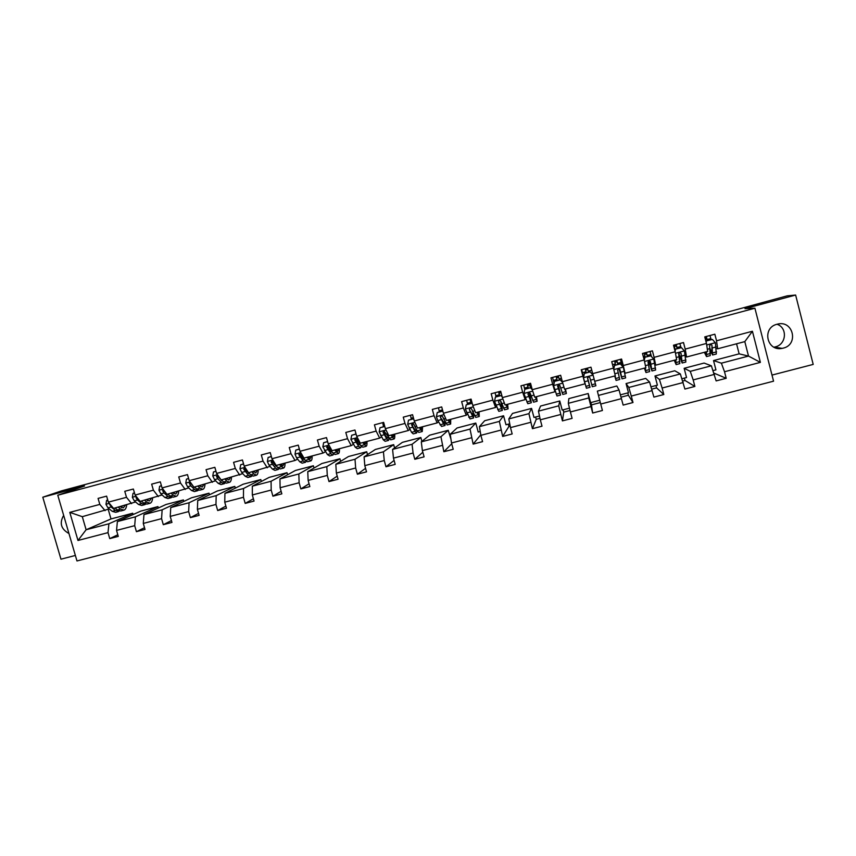 <?xml version="1.0" encoding="UTF-8"?>
<svg xmlns="http://www.w3.org/2000/svg" width="856" height="856" viewBox="0 0 856 856"><rect width="100%" height="100%" fill="white"/><g stroke="black" fill="none" stroke-linecap="round" stroke-linejoin="round"><path stroke-width="1.28" d="M777.098 324.231C761.68 327.688 766.751 351.763 782.159 348.371L783.187 348.146C798.958 344.658 793.255 319.984 777.612 324.103L777.098 324.231M773.952 347.161L775.258 346.894C786.45 344.508 787.766 327.709 777.002 324.253M63.665 515.365C59.225 523.059 60.99 529.104 68.962 533.513M771.994 375.078L813.2 364.41L795.631 295.042L787.178 295.855L709.881 316.902M76.976 560.958L773.557 381.188L754.917 308.224L57.78 495.228L76.976 560.958M57.78 495.228L84.541 485.994L42.8 497.208L60.958 559.193L75.371 555.458M42.8 497.208L61.664 490.82L709.806 316.645M713.102 370.595L715.926 369.856L713.53 360.579L721.383 363.179L748.519 356.075L760.385 362.377L724.518 371.739L726.209 378.299L714.011 373.141M713.53 360.579L739.135 353.849L748.519 356.075L744.806 341.619L717.67 348.788L716.333 348.467M721.383 363.179L724.518 371.739M681.943 378.748L686.544 377.539L684.147 368.305L690.268 371.344L711.379 365.801L716.14 380.909L726.209 378.299M714.45 374.372L693.189 379.914L694.879 386.441L685.003 380.46L682.713 381.059M651.042 386.826L657.397 385.168L654.99 375.966L659.409 379.433L680.349 373.944L684.896 389.041L694.879 386.441M683.195 382.525L662.116 388.025L663.807 394.52L656.595 387.875L651.758 389.138M620.397 394.841L628.475 392.733L626.068 383.574L628.807 387.458L649.576 382.011L653.898 397.098L663.807 394.52M652.208 390.614L631.289 396.071L632.991 402.534L628.39 395.247L621.049 397.163M619.048 390.015L616.834 385.992L597.36 391.117L598.44 395.419L619.048 390.015L623.157 405.091L632.991 402.534M621.467 398.639L600.719 404.053L602.421 410.484L592.673 413.02L591.475 404.888L600.323 402.577M599.714 400.255L590.608 402.63L588.2 393.525L568.865 398.607L568.32 403.315L588.768 397.954L592.673 413.02M590.972 406.589L570.396 411.961L572.097 418.37L562.424 420.885L563.751 412.121L570.043 410.484M569.486 408.151L562.189 410.067L559.781 400.993L540.585 406.033L538.445 411.148L558.722 405.83L562.424 420.885M560.723 414.486L540.307 419.815L542.019 426.192L532.432 428.685L536.241 419.312L539.997 418.327M539.494 415.995L533.984 417.439L531.565 408.408L512.53 413.405L508.806 418.926L528.922 413.651L532.432 428.685M530.72 422.318L510.476 427.604L512.177 433.949L502.665 436.432L508.924 426.449L510.187 426.117M509.737 423.784L505.992 424.758L503.574 415.759L484.678 420.735L479.403 426.63L499.358 421.398L502.665 436.432M500.963 430.087L480.869 435.33L482.581 441.653L473.143 444.104L480.783 434.795M480.227 431.499L478.215 432.023L475.797 423.067L457.029 427.989L450.235 434.281L470.03 429.091L473.143 444.104M471.431 437.791L451.508 442.991L453.22 449.282L443.857 451.722L451.722 443.772M450.952 439.16L448.212 430.311L429.594 435.201L421.291 441.867L440.936 436.721L443.857 451.722M442.145 445.43L422.383 450.598L424.095 456.858L414.807 459.276L422.832 452.236M421.901 441.386L420.842 437.502L402.363 442.359L392.583 449.4L412.068 444.285L413.084 453.017L414.807 459.276M413.084 453.017L393.471 458.131L395.194 464.38L385.981 466.777L394.102 460.4M394.584 447.956L393.674 444.649L375.335 449.464L364.1 456.869L383.424 451.797L384.258 460.539L385.981 466.777M384.258 460.539L364.806 465.621L366.518 471.838L357.38 474.213L365.555 468.35M367.513 454.622L366.71 451.733L348.499 456.515L335.83 464.284L355.015 459.255L355.657 468.007L357.38 474.213M355.657 468.007L336.355 473.047L338.077 479.232L329.004 481.596L337.21 476.129M340.656 461.32L339.939 458.763L321.867 463.513L307.775 471.635L326.81 466.638L327.281 475.412L329.004 481.596M327.281 475.412L308.128 480.409L309.851 486.572L300.852 488.915L309.07 483.779M314.013 468.039L313.371 465.75L295.427 470.468L279.944 478.932L298.84 473.978L299.129 482.763L300.852 488.915M299.129 482.763L280.115 487.717L281.838 493.859L272.914 496.18L281.132 491.323M287.584 474.759L286.995 472.683L269.18 477.37L252.327 486.176L271.074 481.254L271.192 490.049L272.914 496.18M271.192 490.049L252.327 494.971L254.05 501.081L245.191 503.392L253.397 498.77M261.348 481.457L260.812 479.563L243.125 484.218L224.925 493.356L243.521 488.487L243.468 497.283L245.191 503.392M243.468 497.283L224.754 502.172L226.476 508.25L217.681 510.54L225.877 506.121M235.314 488.145L234.822 486.401L217.264 491.012L197.736 500.493L216.183 495.645L215.958 504.462L217.681 510.54M215.958 504.462L197.383 509.309L199.116 515.365L190.385 517.634L198.549 513.397M209.474 494.789L209.014 493.184L191.584 497.764L170.74 507.565L189.058 502.761L188.662 511.588L190.385 517.634M188.662 511.588L170.226 516.393L171.96 522.428L163.303 524.685L171.435 520.587M183.826 501.413L183.387 499.915L166.085 504.462L143.958 514.584L162.137 509.823L161.57 518.661L163.303 524.685M161.57 518.661L143.284 523.433L145.017 529.436L136.425 531.672L144.514 527.713M158.36 507.993L157.953 506.602L140.78 511.118L117.379 521.561L135.419 516.831L134.692 525.67L136.425 531.672M134.692 525.67L116.544 530.41L118.278 536.391L109.75 538.606L117.807 534.775M108.22 509.363L110.991 518.939L86.114 529.757L108.905 523.786L108.017 532.635L109.75 538.606M108.017 532.635L77.982 540.468L69.785 512.37L99.82 504.409L98.076 498.406L106.615 496.138L108.348 502.14L126.506 497.325L124.762 491.301L133.365 489.022L135.098 495.046L153.395 490.188L151.651 484.143L160.318 481.842L162.052 487.899L180.488 483.009L178.754 476.931L187.475 474.609L189.219 480.687L207.794 475.765L206.061 469.666L214.856 467.323L216.589 473.422L235.304 468.457L233.57 462.336L242.441 459.972L244.174 466.103L263.038 461.106L261.305 454.953L270.239 452.578L271.973 458.73L290.986 453.691L289.253 447.517L298.252 445.12L299.985 451.294L319.149 446.211L317.416 440.016L326.489 437.598L328.223 443.804L347.536 438.679L345.803 432.451L354.951 430.022L356.685 436.26L376.148 431.092L374.425 424.833L383.638 422.383L385.361 428.642L404.984 423.442L403.262 417.161L412.549 414.689L414.272 420.981L434.046 415.727L432.334 409.414L441.696 406.921L443.419 413.245L463.353 407.959L461.63 401.614L471.078 399.099L472.79 405.455L492.885 400.116L491.173 393.749L500.685 391.224L502.397 397.591L522.663 392.219L520.951 385.831L530.538 383.274L532.25 389.673L552.676 384.258L550.964 377.838L560.637 375.26L562.349 381.69L582.936 376.223L581.224 369.781L590.972 367.181L592.684 373.644L613.431 368.134L611.73 361.66L621.563 359.039L623.264 365.523L644.193 359.969L642.492 353.464L652.4 350.832L654.102 357.348L675.202 351.752L673.501 345.214L683.495 342.55L685.196 349.098L706.468 343.449L704.766 336.89L714.846 334.204L716.536 340.784L752.424 331.261L760.385 362.377M706.468 343.449L707.666 351.431L686.555 357.005L685.517 356.61M686.555 357.005L685.196 349.098M684.147 368.305L704.092 363.062L711.379 365.801M690.268 371.344L693.189 379.914M675.202 351.752L676.636 359.627L655.685 365.159L654.947 364.688M655.685 365.159L654.102 357.348M654.99 375.966L674.785 370.766L680.349 373.944M659.409 379.433L662.116 388.025M644.193 359.969L645.852 367.759L625.073 373.248L624.623 372.702M625.073 373.248L623.264 365.523M626.068 383.574L645.702 378.406L649.576 382.011M628.807 387.458L631.289 396.071M613.431 368.134L615.314 375.827L594.706 381.273L592.684 373.644M598.44 395.419L600.719 404.053M562.349 381.69L564.586 389.234L585.023 383.83L584.958 383.188M585.023 383.83L582.936 376.223M588.2 393.525L588.768 397.954M568.32 403.315L570.396 411.961M532.25 389.673L534.7 397.13L554.977 391.77L555.202 391.053M554.977 391.77L552.676 384.258M559.781 400.993L558.722 405.83M538.445 411.148L540.307 419.815M502.397 397.591L505.051 404.963L525.177 399.645L525.67 398.864M525.177 399.645L522.663 392.219M531.565 408.408L528.922 413.651M508.806 418.926L510.476 427.604M472.79 405.455L475.647 412.731L495.603 407.456L496.384 406.6M495.603 407.456L492.885 400.116M503.574 415.759L499.358 421.398M479.403 426.63L480.869 435.33M443.419 413.245L446.468 420.446L466.274 415.214L467.312 414.283M466.274 415.214L463.353 407.959M475.797 423.067L470.03 429.091M450.235 434.281L451.508 442.991M414.272 420.981L417.525 428.086L437.17 422.896L438.475 421.912M437.17 422.896L434.046 415.727M448.212 430.311L440.936 436.721M421.291 441.867L422.383 450.598M385.361 428.642L388.806 435.683L408.301 430.525L409.874 429.466M408.301 430.525L404.984 423.442M420.842 437.502L412.068 444.285M392.583 449.4L393.471 458.131M356.685 436.26L360.312 443.205L379.657 438.101L381.487 436.977M379.657 438.101L376.148 431.092M393.674 444.649L383.424 451.797M364.1 456.869L364.806 465.621M328.223 443.804L332.042 450.673L351.228 445.612L353.314 444.414M351.228 445.612L347.536 438.679M366.71 451.733L355.015 459.255M335.83 464.284L336.355 473.047M299.985 451.294L303.998 458.088L323.033 453.059L325.366 451.808M329.196 449.742L329.849 449.389M323.033 453.059L319.149 446.211M339.939 458.763L326.81 466.638M307.775 471.635L308.128 480.409M271.973 458.73L276.156 465.439L295.053 460.453L297.631 459.137M301.558 457.125L302.361 456.719M295.053 460.453L290.986 453.691M313.371 465.75L298.84 473.978M279.944 478.932L280.115 487.717M244.174 466.103L248.54 472.747L270.1 466.413M274.123 464.444L274.819 464.102M267.286 467.793L263.038 461.106M286.995 472.683L271.074 481.254M252.327 486.176L252.327 494.971M216.589 473.422L221.126 479.981L242.794 473.635M246.892 471.699L247.491 471.421M239.734 475.069L235.304 468.457M260.812 479.563L243.521 488.487M224.925 493.356L224.754 502.172M189.219 480.687L193.927 487.171L215.68 480.794M212.395 482.292L207.794 475.765M234.822 486.401L216.183 495.645M197.736 500.493L197.383 509.309M162.052 487.899L166.941 494.308L188.78 487.909M185.26 489.461L180.488 483.009M209.014 493.184L189.058 502.761M170.74 507.565L170.226 516.393M135.098 495.046L140.149 501.381L162.084 494.961M158.328 496.576L153.395 490.188M183.387 499.915L162.137 509.823M143.958 514.584L143.284 523.433M108.348 502.14L113.57 508.411L135.58 501.969M131.61 503.638L126.506 497.325M157.953 506.602L135.419 516.831M117.379 521.561L116.544 530.41M69.785 512.37L82.304 516.671L109.279 508.913M105.085 510.647L99.82 504.409M795.631 295.042L744.977 308.652L754.917 308.224M739.135 353.849L736.556 343.791M110.991 518.939L132.701 513.236L108.905 523.786M82.304 516.671L86.114 529.757L77.982 540.468M705.141 338.334L706.414 337.992M674.335 346.53L676.422 345.974M644.515 354.459L646.655 353.892M614.929 362.334L617.133 361.746M585.59 370.134L587.815 369.546M556.528 377.87L558.668 377.303M527.703 385.542L529.757 384.997M499.091 393.15L501.06 392.626M470.704 400.704L471.453 400.501M133.087 514.552L132.701 513.236M684.393 378.106L685.003 380.46M655.974 385.532L656.595 387.875M627.78 392.915L628.39 395.247M590.854 402.566L591.475 404.888M563.141 409.821L563.751 412.121M535.621 417.011L536.241 419.312M508.314 424.159L508.924 426.449M717.67 348.788L716.536 340.784M752.424 331.261L744.806 341.619M107.749 500.065L106.626 500.364L105.973 504.345L107.942 507.822L112.232 511.332L115.667 512.327L118.492 511.588M118.256 507.169L120.61 509.117L123.992 510.133C125.447 509.566 126.356 507.833 126.699 504.933M120.15 506.666L123.371 507.854L125.276 505.308M107.717 499.958L106.626 500.364M109.75 503.831L111.141 506.977L115.41 510.486L119.605 511.064M121.37 507.565L121.573 506.292M116.181 508.935L114.961 508.036M123.66 510.219L120.824 510.968L117.422 509.962L115.068 508.015M121.477 507.619L122.13 506.142M134.499 492.96L133.033 493.345L132.359 497.347L134.296 500.856L138.426 504.419L141.711 505.468L144.578 504.708M144.6 500.204L146.868 502.194L150.1 503.253C151.48 502.697 152.315 500.985 152.603 498.096M146.397 499.733L149.479 500.963L151.255 498.449M134.467 492.853L133.033 493.345M136.371 496.641L136.061 497.796L137.516 500L141.636 503.574L144.899 504.623L145.681 504.152M147.307 500.482L147.435 499.455M142.717 502.215L141.165 501.113M149.789 503.339L146.911 504.098L143.658 503.039L141.379 501.06M147.553 500.642L148.088 499.283M161.452 485.801L159.644 486.283L158.959 490.295L160.842 493.826L164.823 497.454L167.947 498.545L170.858 497.785M171.147 493.195L173.319 495.207L176.4 496.32C177.706 495.785 178.465 494.083 178.701 491.194M172.837 492.746L175.78 494.019L177.427 491.526M161.42 485.684L159.644 486.283M163.239 489.45L162.672 490.745L164.084 492.97L168.044 496.598L171.157 497.7L171.949 497.197M173.426 493.281L173.501 492.575M169.338 495.378L167.573 494.137M176.101 496.394L173.19 497.165L170.087 496.063L167.894 494.051M173.821 493.58L174.239 492.371M165.037 491.815L163.592 490.349L162.672 490.745M188.609 478.579L186.458 479.157L185.752 483.201L187.582 486.754L191.402 490.435L194.387 491.579L197.34 490.798M197.886 486.122L199.972 488.177L202.904 489.332C204.124 488.819 204.819 487.128 204.991 484.25M199.48 485.705L202.284 487.032L203.803 484.56M188.588 478.472L186.458 479.157M190.374 482.281L189.486 483.64L190.856 485.887L194.654 489.579L197.618 490.723L198.421 490.167M196.12 488.455L194.173 487.107M202.626 489.407L199.662 490.188L196.709 489.033L194.612 486.989M200.272 486.443L200.582 485.416M193.199 486.155L190.246 482.709L189.433 483.062M215.99 471.314L213.465 471.977L212.769 475.936L214.535 479.628L218.194 483.373L221.019 484.56L224.015 483.768M221.608 480.665L221.758 480.109M224.828 479.007L226.829 481.093L229.601 482.292C230.746 481.81 231.366 480.12 231.484 477.252M226.326 478.611L228.98 479.981L230.36 477.541M215.958 471.196L213.465 471.977M217.799 475.176L216.504 476.482L217.831 478.75L221.469 482.506L224.283 483.704L225.075 483.084M223.052 481.447L217.317 476.118L216.504 476.482M229.344 482.367L226.337 483.159L223.544 481.96L221.533 479.874M226.915 479.221L227.118 478.397M219.832 478.108L219.2 477.188M243.575 463.984L240.686 464.755L239.958 468.831L241.702 472.437L245.191 476.246L247.855 477.488L250.894 476.685M248.401 473.357L248.529 472.726M251.985 471.838L253.89 473.946L256.5 475.208C257.56 474.738 258.116 473.068 258.17 470.201M253.365 471.463L255.88 472.876L257.132 470.468M243.543 463.877L240.686 464.755M248.133 472.127L244.955 467.932L243.735 469.27L248.486 475.369L251.14 476.621L251.942 475.936M250.166 474.363L244.484 468.928L243.735 469.27M256.254 475.273L253.216 476.075L250.583 474.823L248.657 472.705M253.751 471.891L253.858 471.335M271.373 456.601L268.121 457.468L267.382 461.555L269.062 465.204L272.39 469.067L274.894 470.361L277.975 469.548M275.386 465.932L275.504 464.904M279.334 464.605L283.604 468.061C284.577 467.611 285.059 465.953 285.059 463.096M280.618 464.262L282.983 465.728L284.096 463.342M271.341 456.483L268.121 457.468M283.379 468.125L280.297 468.938L277.815 467.633L272.208 460.624L271.17 462.005L272.411 464.316L275.718 468.189L278.2 469.484L278.992 468.714M277.387 467.205L271.866 461.673L271.17 462.005M299.386 449.154L295.769 450.117L295.01 454.236L296.636 457.906L299.793 461.833L302.147 463.182L305.26 462.358M302.543 458.377L302.596 457.018M306.908 457.318L310.921 460.86C311.809 460.432 312.215 458.795 312.14 455.938M308.085 457.008L310.289 458.516L311.263 456.173M299.354 449.047L295.769 450.117M310.707 460.913L307.582 461.748L305.271 460.389L299.782 453.295L298.819 454.675L303.152 460.956L305.474 462.294L306.255 461.395M304.897 459.929L302.906 458.827L299.45 454.365L298.819 454.675M327.623 441.653L323.622 442.723L322.851 446.853L327.409 454.547L329.592 455.938L332.759 455.103M329.87 450.652L329.817 448.854M334.685 449.978L338.441 453.605C339.233 453.209 339.575 451.572 339.436 448.726M335.755 449.7L337.81 451.262L338.644 448.929M327.591 441.546L323.622 442.723M338.248 453.659L335.07 454.493L332.93 453.091L327.602 445.901L326.682 447.292L330.791 453.659L332.952 455.06L333.712 453.99M332.535 452.567L330.523 451.54L327.26 447.003L326.682 447.292M356.085 434.099L351.698 435.265L350.906 439.417L355.24 447.207L357.252 448.651L360.472 447.806M357.359 442.734L357.016 439.524M355.903 434.024L355.454 431.841M362.687 442.584L366.165 446.297C366.882 445.923 367.138 444.307 366.946 441.461M363.64 442.327L365.533 443.943L366.229 441.643M356.053 433.981L351.698 435.265M365.994 446.34L362.784 447.196L360.804 445.741L356.931 439.289L355.657 438.465L354.759 439.856L358.643 446.308L360.644 447.752L361.35 446.468M360.344 445.067L358.343 444.189L355.272 439.577L354.759 439.856M384.761 426.481L379.989 427.743L379.187 431.916L383.285 439.802L385.136 441.3L388.389 440.444M384.975 434.527L384.44 430.996M383.499 426.695L382.76 422.618M390.903 435.126L394.113 438.935C394.734 438.572 394.916 436.977 394.659 434.131M391.748 434.901L393.482 436.56L394.028 434.302M384.74 426.363L379.989 427.743M393.963 438.978L390.7 439.834L383.948 430.964L383.06 432.366L386.719 438.903L388.538 440.401L389.191 438.775M388.314 437.416L387.907 438.037L386.388 436.774L383.06 432.366M413.683 418.798L408.505 420.178L407.681 424.362L411.554 432.344L413.223 433.896L416.53 433.029M412.678 425.903L412.239 423.463M411.308 419.301L410.527 415.224M419.333 427.615L422.265 431.51L422.586 426.759M420.061 427.422L421.634 429.134L422.04 426.898M413.651 418.68L408.505 420.178M415.01 431.435L416.658 432.986L417.182 430.846L413.78 424.223L412.464 423.399L411.586 424.811L415.01 431.435L411.554 432.344M416.433 429.53L416.027 430.611L414.646 429.316L411.586 424.811M422.136 431.542L418.83 432.419L417.193 430.857L420.66 429.947M442.841 411.115L437.245 412.539L436.41 416.754L437.769 420.574L441.525 426.438L444.885 425.55M439.331 411.864L438.497 407.777M447.988 420.039L450.652 424.03L450.716 419.322M448.608 419.879L450.01 421.644L450.267 419.44M442.531 409.992L442.755 410.955L437.245 412.539M450.545 424.062L447.185 424.95L442.552 416.605L441.215 415.781L440.326 417.193L443.515 423.913L444.992 425.518L445.302 422.532M444.66 421.291L444.35 423.132L440.326 417.193M471.078 399.131L471.271 403.379M472.405 404.043L471.806 403.358L466.21 404.845L465.354 409.072L470.062 418.916L473.454 418.017M467.558 404.364L466.68 400.276M476.878 412.41L479.242 416.498L479.082 411.832M477.37 412.282L478.611 414.09L478.707 411.929M471.806 403.358L466.21 404.845M479.157 416.519L475.754 417.418L471.538 408.922L470.19 408.098L469.302 409.521L473.55 417.995L473.475 413.609M472.919 412.432L472.908 415.599L469.302 409.521M471.014 403.444L470.137 399.356M471.421 400.405L470.693 400.597M500.685 391.224L498.995 391.866L499.69 395.825M502.215 396.916L501.038 395.59L495.399 397.088L494.533 401.336L498.802 411.34L502.258 410.431M496.02 396.799L495.089 392.711M505.982 404.717L508.068 408.901L507.651 404.278M506.356 404.62L507.426 406.482L507.373 404.353M501.038 395.59L495.399 397.088M501.209 395.419L502.087 396.414M508.004 408.911L504.548 409.821L500.76 401.186L499.401 400.351L498.502 401.785L502.322 410.409L501.477 403.379M500.814 401.389L501.68 408.002L498.502 401.785M499.497 395.879L498.567 391.781M501.028 392.465L501.926 396.232M501.038 392.53L499.08 393.043M529.436 383.574L527.531 384.269L528.334 388.217M532.272 389.737L530.517 387.757L524.835 389.277L523.947 393.546L527.778 403.7L531.276 402.78M524.782 389.534L523.722 385.093M535.332 396.97L537.119 401.239L536.455 396.67M535.578 396.895L536.477 398.821L536.263 396.713M530.517 387.757L524.835 389.277M530.613 387.608L532.165 389.352M537.076 401.25L533.566 402.17L530.206 393.385L528.837 392.551L527.938 393.985L531.33 402.769L529.425 392.583M529.265 392.551L530.688 400.351L527.938 393.985M528.195 388.25L527.221 384.151M529.436 383.563L530.41 387.661M529.736 384.89L527.681 385.435M559.353 379.978L558.326 375.87L556.293 376.608L557.202 380.546M562.595 382.536L560.231 379.871L554.495 381.391L553.597 385.682L556.988 396.007L560.53 395.065M554.067 383.402L552.569 377.41M564.907 389.148L566.394 393.525L565.474 388.999M565.035 389.116L565.752 391.096L565.377 389.02M560.231 379.871L554.495 381.391M560.263 379.732L562.51 382.268M566.372 393.525L562.82 394.466L559.899 385.521L558.519 384.686L557.598 386.131L560.562 395.065L558.283 384.761M558.208 384.793L559.92 392.637L557.598 386.131M557.117 380.567L556.1 376.469M558.647 377.196L556.507 377.764M588.521 372.232L587.451 368.123L585.258 368.754L586.285 372.82M593.09 375.195L590.169 371.911L584.391 373.451L583.482 377.764L586.424 388.239L590.019 387.297L587.526 377.55M583.482 377.764L584.391 373.451M583.578 377.1L581.641 369.664M594.717 381.273L595.904 385.746L594.727 381.273M590.169 371.911L584.38 373.323M590.148 371.793L593.058 375.067M595.904 385.746L592.298 386.698L589.816 377.592L588.436 376.758L587.505 378.202L590.019 387.297M587.516 377.582L589.377 384.858L587.505 378.202M586.274 372.82L585.194 368.722M587.794 369.45L585.558 370.038M617.872 364.431L616.737 360.515L615.475 360.654L614.533 360.932L615.657 365.02M615.025 375.902L615.443 377.978L614.801 375.966M615.111 375.88L616.085 380.428L614.736 375.987M623.307 367.203L625.65 377.903L622.034 378.855M622.184 365.94L620.386 359.349M620.365 363.896L623.211 367.096L620.365 363.896L614.533 365.437L613.709 369.268M620.268 363.789L614.533 365.437M613.656 369.054L614.458 365.341M619.027 368.754L622.012 378.866L619.99 369.599L618.599 368.765L617.658 370.22L619.723 379.465L616.106 380.417M616.791 360.312L617.925 364.421M619.99 369.599L621.37 376.415L619.091 368.765M617.101 361.649L614.897 362.238M647.436 356.578L646.194 352.672L644.814 352.843L644.097 353.057L645.264 357.155M645.114 367.962L645.349 370.081L644.536 368.112M645.317 367.898L645.991 372.542L644.375 368.155M650.795 355.807L644.782 357.284L650.795 355.807L653.759 359.135L655.632 370.006L652.005 370.958M651.437 356.524L649.993 351.474M644.921 357.369L644.268 360.355M644.193 359.98L644.782 357.284M648.613 360.858L651.962 370.969L650.4 361.553L648.998 360.697L648.046 362.174L649.65 371.579L646.034 372.531M646.376 352.437L647.553 356.545M650.4 361.553L651.32 368.508L648.72 360.793M646.622 353.796L644.482 354.363M677.235 348.66L675.876 344.775L673.886 345.118L675.234 349.676M675.438 359.948L675.491 362.131L674.507 360.194M675.78 359.852L676.133 364.592L674.25 360.258M681.472 347.664L675.352 349.162L681.472 347.664L684.458 350.992L685.849 362.035L682.221 362.987M681.066 347.643L679.835 343.524M675.555 349.237L675.095 351.335M674.967 350.864L675.352 349.162M678.658 353.71L682.157 363.008L681.055 353.432L679.653 352.576L678.69 354.052L679.825 363.618L676.197 364.581M676.187 344.497L677.417 348.617M681.055 353.432L681.504 360.536L678.755 353.325M676.39 345.877L674.303 346.423M706.007 351.87L705.868 354.106L704.723 352.201M706.489 351.741L706.521 356.588L704.36 352.298M712.406 339.447L706.168 340.977L712.406 339.447L715.402 342.796L716.312 354.01L712.673 354.962M711.197 339.639L709.913 335.52M706.446 341.03L706.157 342.282M706.007 341.683L706.168 340.977M710.202 350.211L712.588 354.983L711.967 345.236L710.555 344.39L709.581 345.867L710.234 355.604L706.607 356.567M707.27 340.677L705.804 336.804L704.766 336.89M706.232 336.494L707.516 340.613M711.967 345.236L711.935 352.512L710.084 348.895M706.382 337.895L705.109 338.227M109.354 503.349L105.984 504.248M115.41 510.486L112.232 511.332M120.61 509.117L117.422 509.962M111.141 506.977L107.942 507.822M110.328 504.516L109.643 504.794M136.072 496.266L132.38 497.25M141.636 503.574L138.426 504.419M146.868 502.194L143.658 503.039M137.516 500L134.296 500.856M136.981 497.411L136.061 497.796M162.993 489.129L158.97 490.199M168.044 496.598L164.823 497.454M173.319 495.207L170.087 496.063M164.084 492.97L160.842 493.826M190.128 481.939L185.773 483.094M194.654 489.579L191.402 490.435M199.972 488.177L196.709 489.033M190.856 485.887L187.582 486.754M190.353 483.266L189.486 483.64M217.467 474.695L212.769 475.936M221.469 482.506L218.194 483.373M226.829 481.093L223.544 481.96M217.831 478.75L214.535 479.628M245.019 467.387L239.98 468.724M248.486 475.369L245.191 476.246M253.89 473.946L250.583 474.823M245.019 471.56L241.702 472.437M272.775 460.025L267.393 461.459M275.718 468.189L272.39 469.067M281.153 466.755L277.815 467.633M272.411 464.316L269.062 465.204M300.756 452.61L295.02 454.129M303.152 460.956L299.793 461.833M308.62 459.512L305.271 460.389M300.017 457.018L296.636 457.906M302.906 456.248L302.147 456.451M328.961 445.131L322.862 446.746M330.791 453.659L327.409 454.547M336.312 452.203L332.93 453.091M327.827 449.657L324.435 450.556M331.005 448.822L329.977 449.09M357.38 437.598L350.928 439.31M358.643 446.308L355.24 447.207M364.207 444.842L360.804 445.741M355.861 442.242L352.437 443.151M359.327 441.322L358.033 441.675M386.024 430.001L379.208 431.82M386.719 438.903L383.285 439.802M383.263 425.614L384.44 425.304M392.326 437.427L388.892 438.325M384.109 434.773L380.663 435.683M387.875 433.778L386.291 434.195M414.903 422.35L407.702 424.255M411.062 418.231L413.352 417.621M412.581 427.24L409.104 428.161M416.647 426.16L414.786 426.652M444.007 414.636L436.421 416.647M443.515 423.913L440.038 424.833M439.075 410.784L442.499 409.874M449.207 422.415L445.719 423.335M441.279 419.643L437.769 420.574M445.644 418.498L443.494 419.065M473.347 406.857L465.375 408.975M472.255 416.326L468.746 417.257M467.301 403.283L470.757 402.363M477.99 414.818L474.47 415.749M470.201 411.993L466.67 412.934M474.877 410.762L472.437 411.404M471.164 399.452L470.618 399.591M502.911 399.014L494.554 401.239M501.209 408.687L497.678 409.628M495.752 395.718L499.23 394.787M506.998 407.167L503.446 408.098M499.348 404.289L495.785 405.23M504.334 402.973L501.605 403.69M500.781 391.567L498.962 392.048M532.721 391.117L523.968 393.439M530.399 400.993L526.836 401.935M524.418 388.1L527.927 387.169M530.142 386.58L531.341 386.259M536.231 399.452L532.657 400.394M528.73 396.51L525.145 397.462M534.037 395.108L531.009 395.911M529.511 383.916L527.521 384.451M562.777 383.146L553.618 385.575M559.824 393.225L556.229 394.177M553.308 380.417L556.839 379.476M559.075 378.887L561.429 378.256M565.698 391.674L562.092 392.626M558.347 388.678L554.731 389.64M563.976 387.19L560.637 388.078M558.412 376.223L556.304 376.779M593.037 375.131L583.503 377.656M589.474 385.403L585.846 386.356M582.422 372.681L585.986 371.729M588.233 371.13L591.774 370.199M595.391 383.841L591.764 384.793M588.2 380.781L584.552 381.744M594.16 379.208L590.512 380.171M587.537 368.476L585.311 369.064M623.232 367.117L613.795 369.621M619.37 377.517L615.71 378.48M612.522 364.677L615.357 363.928M617.625 363.319L621.221 362.366M625.329 375.945L621.67 376.908M618.3 372.82L614.801 373.751M624.302 371.237L620.621 372.21M616.802 360.676L614.629 361.264M653.684 359.049L644.515 361.478M649.49 369.567L645.809 370.541M643.284 356.503L644.964 356.053M647.243 355.443L650.87 354.48M655.514 367.973L651.823 368.947M648.634 364.795L645.403 365.651M654.69 363.19L650.977 364.175M646.291 352.833L644.193 353.389M684.383 350.906L675.48 353.271M679.867 361.553L676.154 362.527M677.107 347.515L680.755 346.541M685.934 359.948L682.211 360.932M679.215 356.706L676.24 357.498M685.324 355.09L681.579 356.085M675.994 344.925L674.004 345.46M715.327 342.71L706.692 344.989M710.491 353.475L706.746 354.459M707.195 339.511L710.876 338.537M716.6 351.859L712.855 352.843M710.052 348.553L707.345 349.269M716.205 346.926L712.427 347.921M705.943 336.954L704.863 337.243M774.273 347.108L782.159 348.371"/></g></svg>
